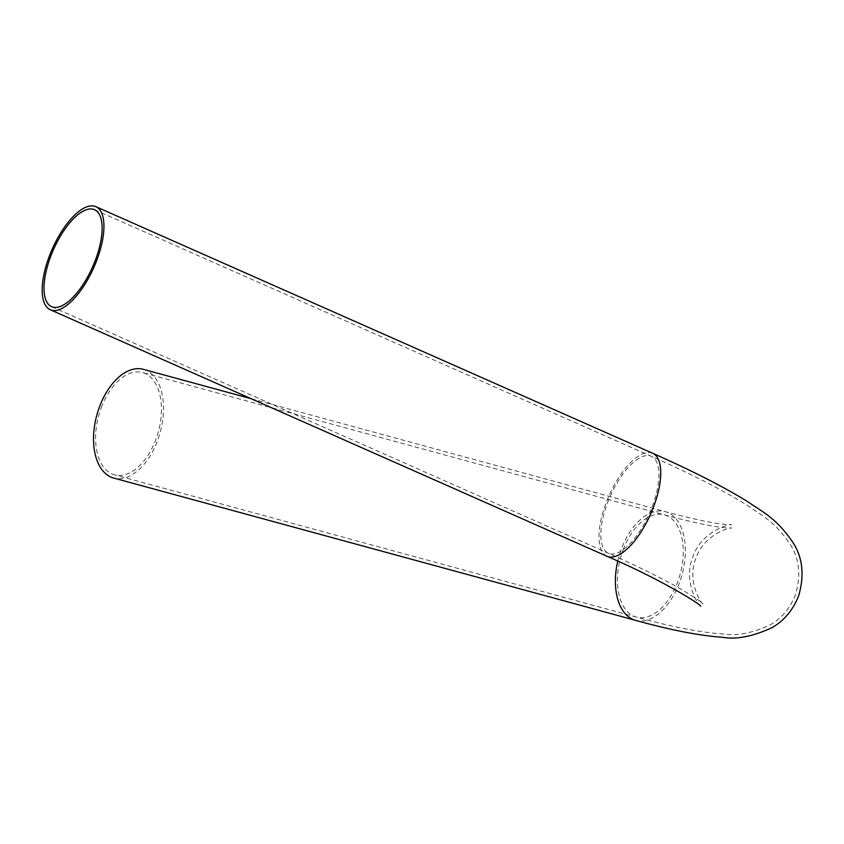 <?xml version="1.0" encoding="UTF-8"?>
<svg xmlns="http://www.w3.org/2000/svg" width="844" height="844" viewBox="0 0 844 844"><rect width="100%" height="100%" fill="white"/><g stroke="black" fill="none" stroke-linecap="round" stroke-linejoin="round"><path stroke-width="0.63" stroke-dasharray="4.22 3.17" d="M101.312 407.546A53.024 30.901 -74.7 0 1 142.478 372.531A53.024 30.901 -74.7 0 1 158.334 431.811A53.024 30.901 -74.7 0 1 114.573 474.845A53.024 30.901 -74.7 0 1 101.312 407.546M143.353 369.324A56.348 32.832 -74.7 0 1 160.202 432.328A56.348 32.832 -74.7 0 1 113.708 478.052M607.469 503.045A53.024 21.395 113.9 0 1 651.336 456.309A53.024 21.395 113.9 0 1 649.426 513.447A53.024 21.395 113.9 0 1 608.387 553.274A53.024 21.395 113.9 0 1 607.469 503.045M623.146 549.834A53.024 30.901 -74.7 0 1 664.312 514.819A53.024 30.901 -74.7 0 1 680.18 574.099A53.024 30.901 -74.7 0 1 636.418 617.122A53.024 30.901 -74.7 0 1 623.146 549.834M617.745 561.112A56.348 32.832 -74.7 0 1 621.437 548.822A56.348 32.832 -74.7 0 1 665.188 511.601A56.348 32.832 -74.7 0 1 682.047 574.606A56.348 32.832 -74.7 0 1 635.543 620.34M607.047 556.312A56.348 22.735 113.9 0 1 606.066 502.929A56.348 22.735 113.9 0 1 652.676 453.26M51.589 306.678L608.387 553.274C639.952 567.316 664.914 579.733 683.281 590.526C695.583 598.09 702.134 602.5 702.957 603.745C703.643 606.804 685.739 582.698 696.015 558.011C704.54 532.669 733.89 526.318 731.358 528.175L721.398 527.373C708.243 525.707 689.21 521.518 664.312 514.819L142.478 372.531M94.528 209.713L651.336 456.309C691.278 473.969 723.382 490.396 747.647 505.577C761.109 515.104 775.309 521.444 790.944 545.572C799.384 559.361 800.935 575.661 795.586 594.503C790.195 608.176 781.723 618.293 770.171 624.866C752.563 633.021 737.339 636.091 724.511 634.076C701.406 632.683 672.035 627.029 636.418 617.122L114.573 474.845M700.657 606.15C701.248 609.442 681.794 582.94 692.903 556.84C701.733 529.884 733.826 522.763 731.221 524.852L720.966 523.955C707.968 522.236 689.379 518.121 665.188 511.601L251.238 398.737"/><path stroke-width="1.27" d="M50.672 256.449A53.024 21.395 113.9 0 1 94.528 209.713A53.024 21.395 113.9 0 1 92.629 266.862A53.024 21.395 113.9 0 1 51.589 306.678A53.024 21.395 113.9 0 1 50.672 256.449M617.745 561.112A56.348 32.832 -74.7 0 0 635.543 620.34L113.708 478.052A56.348 32.832 -74.7 0 1 99.603 406.534A56.348 32.832 -74.7 0 1 143.353 369.324L251.238 398.737M49.258 256.344A56.348 22.735 113.9 0 1 95.878 206.674A56.348 22.735 113.9 0 1 93.853 267.411A56.348 22.735 113.9 0 1 50.239 309.727A56.348 22.735 113.9 0 1 49.258 256.344M95.878 206.674L652.676 453.26A56.348 22.735 113.9 0 1 650.65 513.996A56.348 22.735 113.9 0 1 607.047 556.312C657.022 577.665 698.874 602.911 700.657 606.15M50.239 309.727L607.047 556.312M635.543 620.34C670.632 630.088 699.771 635.754 722.949 637.326C736.633 639.646 752.932 636.45 771.849 627.736C784.097 620.751 793.054 610.043 798.719 595.621C804.395 575.851 802.771 558.622 793.845 543.937C776.702 517.741 761.583 511.527 748.122 501.937C723.814 486.872 691.996 470.646 652.676 453.26"/></g></svg>
